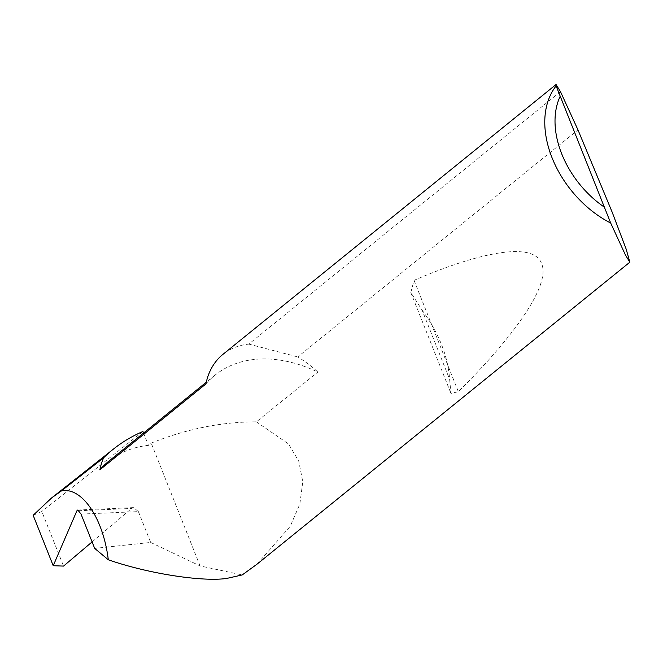 <?xml version="1.0" encoding="UTF-8"?>
<svg xmlns="http://www.w3.org/2000/svg" width="663" height="663" viewBox="0 0 663 663"><rect width="100%" height="100%" fill="white"/><g stroke="black" fill="none" stroke-linecap="round" stroke-linejoin="round"><path stroke-width="0.5" stroke-dasharray="3.31 2.49" d="M205.903 383.943A143.904 99.782 -129 0 1 214.762 375.357A143.904 99.782 -129 0 1 254.501 359.437A143.904 99.782 -129 0 1 317.875 372.059A92.248 63.963 51 0 0 297.762 356.918L577.987 129.923M108.707 461.266A143.904 99.782 -129 0 1 148.454 445.345L151.205 443.108C186.361 428.953 221.425 421.867 256.407 421.85L317.875 372.059M81.027 514.082L138.401 511.612L133.677 507.601L131.581 508.455L79.088 510.717M422.074 310.085C438.823 333.075 448.014 356.155 449.63 379.327L450.956 393.399L458.34 391.692C514.422 336.1 550.994 284.642 541.58 263.625C533.814 241.473 480.783 251.567 414.035 280.35L410.811 292.532L422.074 310.085L449.63 379.327M256.946 564.238L290.228 526.347L299.825 504.12L302.784 481.819L298.781 461.282L288.612 444.019L256.407 421.85M560.467 91.643L248.791 344.114A92.248 63.963 51 0 0 248.418 344.155A92.248 63.963 51 0 0 222.942 354.357M33.15 515.292L41.827 511.496L63.549 566.086M142.935 431.489L41.827 511.496M138.401 511.612L150.667 542.442L94.676 548.384M150.667 542.442L200.085 565.937L242.235 574.929M92.099 541.911L131.581 508.455M143.556 433.038L148.454 445.345M200.085 565.937L151.205 443.108M248.791 344.114L297.762 356.918M414.035 280.35L458.34 391.692M214.762 375.357L206.268 382.236M77.811 510.004L133.677 507.601M410.811 292.532L450.956 393.399"/><path stroke-width="0.99" d="M556.066 84.516L560.467 91.643L577.987 129.923L612.115 212.036L626.154 249.073L629.85 262.175L625.549 255.23L610.689 223.05A92.248 63.963 -129 0 1 556.116 85.925L556.066 84.516L222.942 354.357A92.248 63.963 51 0 0 205.903 383.943L99.848 469.843A143.904 99.782 -129 0 1 108.707 461.266L206.268 382.236M79.088 510.717L76.9 510.808L77.811 510.004L81.027 514.082L94.676 548.384L108.301 559.779C103.271 518.118 81.764 486.543 61.402 490.935L103.652 457.777A260.741 180.8 -129 0 1 113.945 448.685A260.741 180.8 -129 0 1 142.935 431.489L143.556 433.038M629.85 262.175L256.946 564.238L242.235 574.929L226.481 578.484C201.403 581.957 147.393 573.412 108.301 559.779M99.848 469.843A92.248 63.963 -129 0 1 103.652 457.777M61.402 490.935L51.648 497.913L33.15 515.292L53.222 565.73L63.549 566.086L92.099 541.911M76.9 510.808L53.222 565.73M556.116 85.925L610.689 223.05M560.053 96.574A84.864 58.85 51 0 0 603.952 206.881M113.945 448.685L51.648 497.913"/></g></svg>
